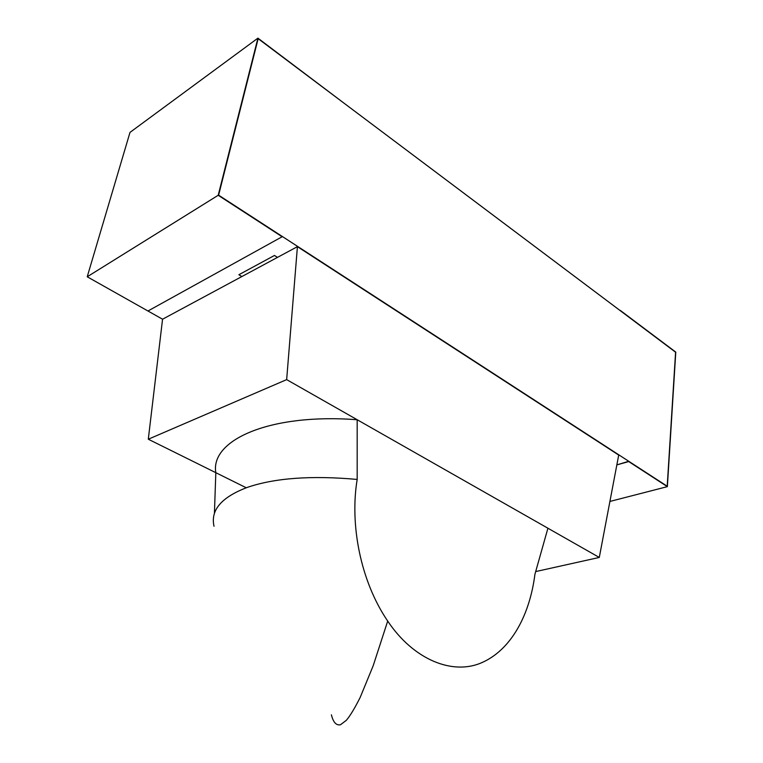 <?xml version="1.0" encoding="UTF-8"?>
<svg xmlns="http://www.w3.org/2000/svg" width="763" height="763" viewBox="0 0 763 763"><rect width="100%" height="100%" fill="white"/><g stroke="black" fill="none" stroke-linecap="round" stroke-linejoin="round"><path stroke-width="1.14" d="M162.557 319.22L148.299 439.221L286.659 379.621L297.417 246.659L162.557 319.22L147.955 310.999L282.129 236.749L218.619 195.156L258.152 38.675L675.589 352.229L667.205 486.231L218.619 195.156L258.152 38.675L344.428 103.482L257.923 38.15L129.996 132.39L87.22 276.778L218.199 195.28L257.923 38.15M241.852 276.559L238.867 274.728L274.47 255.462L277.484 257.379L274.47 255.471L238.867 274.728L241.852 276.559M667.367 486.641L628.712 461.567L616.847 464.896L628.741 461.281L667.205 486.231L675.589 352.229L620.309 310.427L675.78 352.105L667.367 486.641L609.914 501.444M218.199 195.28L282.129 236.749L147.955 310.999L87.22 276.778M547.92 528.225L534.93 574.234C529.884 614.387 511.582 649.323 482.35 662.408C453.251 675.732 413.737 660.09 387.69 621.053C360.451 581.11 349.673 524.505 357.179 479.431L357.179 419.736L547.92 528.225M214.413 513.585L215.824 472.688C210.083 440.06 269.949 413.031 357.179 419.736M214.022 526.26C210.35 510.18 221.432 497.228 247.288 487.395C274.852 477.972 311.485 475.32 357.179 479.431M297.417 246.659L618.707 455.072L599.289 557.448L535.693 571.573M246.249 487.767L148.299 439.221M286.659 379.621L599.289 557.448M331.4 714.826C333.259 722.351 336.283 725.661 340.47 724.755L346.326 720.329C350.103 715.894 354.719 708.264 360.174 697.439L373.174 665.784L387.699 621.072"/></g></svg>
